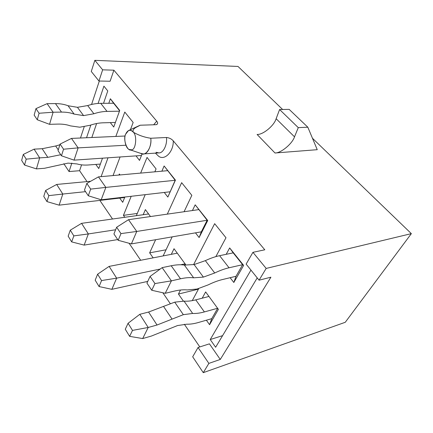 <?xml version="1.0" encoding="UTF-8"?>
<svg xmlns="http://www.w3.org/2000/svg" width="433" height="433" viewBox="0 0 433 433"><rect width="100%" height="100%" fill="white"/><g stroke="black" fill="none" stroke-linecap="round" stroke-linejoin="round"><path stroke-width="0.65" d="M90.032 125.278L79.802 127.21L70.433 125.879C66.687 124.574 62.504 123.979 57.887 124.092L49.551 124.331L57.887 124.092C62.504 123.979 66.687 124.574 70.433 125.879L79.802 127.21L90.032 125.278C94.524 123.757 98.865 122.934 103.049 122.81C98.865 122.934 94.524 123.757 90.032 125.278M74.157 114.112L83.591 115.611L77.442 107.319L68.041 105.733L74.157 114.112L68.041 105.733C64.279 104.304 60.084 103.595 55.456 103.606L61.518 112.104C66.173 112.044 70.39 112.715 74.157 114.112C70.39 112.715 66.173 112.044 61.518 112.104L55.456 103.606L47.1 103.66L53.113 112.228L61.518 112.104L53.113 112.228L49.551 124.331L37.26 119.752L39.084 113.251L35.944 108.634L34.147 115.124L37.26 119.752L34.147 115.124L35.944 108.634L47.1 103.66L55.456 103.606C60.084 103.595 64.279 104.304 68.041 105.733L77.442 107.319L83.591 115.611L93.901 113.76C98.437 112.255 102.81 111.47 107.027 111.4L119.448 111.211L107.027 111.4L100.732 103.33L107.027 111.4C102.81 111.47 98.437 112.255 93.901 113.76L87.688 105.565L93.901 113.76L83.591 115.611L74.157 114.112M115.389 122.463L103.049 122.81L115.389 122.463M113.641 103.254L100.732 103.33C96.532 103.363 92.186 104.109 87.688 105.565L77.442 107.319L87.688 105.565C92.186 104.109 96.532 103.363 100.732 103.33L113.641 103.254L110.366 98.762L119.719 110.458L113.738 127.037L110.312 122.604L113.738 127.037L119.719 110.458L110.366 98.762L108.797 103.281L110.366 98.762L119.622 110.74L113.641 103.254M47.1 103.66L35.944 108.634L39.084 113.251L53.113 112.228L47.1 103.66M53.113 112.228L39.084 113.251L37.26 119.752L49.551 124.331L53.113 112.228M68.089 163.117L44.496 168.285L36.421 168.892L44.496 168.285L68.089 163.117L77.036 163.939L68.089 163.117M100.369 164.075L88.354 164.984C84.289 165.287 80.516 164.935 77.036 163.939C80.516 164.935 84.289 165.287 88.354 164.984L100.369 164.075M26.197 159.149L23.285 154.451L21.65 160.356L24.54 165.065L26.197 159.149L24.54 165.065L36.421 168.892L39.668 157.872L47.809 157.352L42.18 148.714L34.088 149.152L39.668 157.872L36.421 168.892L24.54 165.065L21.65 160.356L23.285 154.451L26.197 159.149L39.668 157.872L26.197 159.149M47.809 157.352L60.739 154.722L47.809 157.352L39.668 157.872L34.088 149.152L42.18 148.714L47.809 157.352M58.271 149.883L55.657 145.991L42.18 148.714L55.657 145.991L58.271 149.883M59.862 144.784L55.657 145.991L59.862 144.784M34.088 149.152L23.285 154.451L34.088 149.152M208.257 284.849L197.031 289.038L187.327 289.931C183.587 289.553 179.224 289.953 174.239 291.138L165.217 293.309L174.239 291.138C179.224 289.953 183.587 289.553 187.327 289.931L197.031 289.038L208.257 284.849C213.312 282.376 218.053 280.606 222.475 279.539C218.053 280.606 213.312 282.376 208.257 284.849M193.654 277.824L203.407 277.104L194.098 264.558L184.344 265.066L193.654 277.824L184.344 265.066C180.588 264.503 176.204 264.731 171.203 265.754L180.507 278.792C185.53 277.667 189.908 277.347 193.654 277.824C189.908 277.347 185.53 277.667 180.507 278.792L171.203 265.754L162.148 267.643L171.414 280.855L180.507 278.792L171.414 280.855L165.217 293.309L151.739 290.262L154.949 283.561L150.083 276.411L146.939 283.112L151.739 290.262L146.939 283.112L150.083 276.411L162.148 267.643L171.203 265.754C176.204 264.731 180.588 264.503 184.344 265.066L194.098 264.558L203.407 277.104L214.719 272.99C219.823 270.528 224.597 268.79 229.046 267.778L242.664 264.687L229.046 267.778L219.607 255.686L229.046 267.778C224.597 268.79 219.823 270.528 214.719 272.99L205.35 260.644L214.719 272.99L203.407 277.104L193.654 277.824M236.023 276.281L222.475 279.539L236.023 276.281L242.664 264.687L233.208 252.856L219.607 255.686C215.169 256.612 210.416 258.268 205.35 260.644L194.098 264.558L205.35 260.644C210.416 258.268 215.169 256.612 219.607 255.686L233.208 252.856L229.674 247.941L243.638 265.407L233.825 282.484L230.129 277.699L233.825 282.484L236.023 276.281L233.825 282.484L243.638 265.407L229.674 247.941L226.188 254.317L229.674 247.941L242.664 264.687L243.638 265.407L242.664 264.687L236.023 276.281M162.148 267.643L150.083 276.411L154.949 283.561L171.414 280.855L162.148 267.643M171.414 280.855L154.949 283.561L151.739 290.262L165.217 293.309L171.414 280.855M184.047 301.141L174.726 302.158L183.338 314.672L192.663 313.454L184.047 301.141L192.663 313.454C196.138 313.627 200.046 313.119 204.381 311.922L217.599 308.264L204.381 311.922L195.765 299.858L204.381 311.922C200.046 313.119 196.138 313.627 192.663 313.454L183.338 314.672L174.726 302.158L148.584 312.041L139.794 314.315L148.21 327.467L157.038 325.021L148.584 312.041L157.038 325.021L172.069 319.105L163.522 306.396L172.069 319.105L183.338 314.672L157.038 325.021L148.21 327.467L142.684 338.563L151.447 336.04L142.684 338.563L148.21 327.467L132.493 330.395L128.076 323.283L125.278 329.253L129.635 336.354L132.493 330.395L129.635 336.354L142.684 338.563L129.635 336.354L125.278 329.253L128.076 323.283L132.493 330.395L148.21 327.467L139.794 314.315L148.584 312.041L174.726 302.158L184.047 301.141C187.538 301.4 191.44 300.973 195.765 299.858C191.44 300.973 187.538 301.4 184.047 301.141M177.525 325.556L151.447 336.04L177.525 325.556L186.807 324.198L177.525 325.556M208.955 296.453L195.765 299.858L208.955 296.453M211.748 318.661L198.476 322.482C194.168 323.727 190.276 324.295 186.807 324.198C190.276 324.295 194.168 323.727 198.476 322.482L211.748 318.661L217.658 308.339L211.748 318.661L209.572 324.701L206.379 320.209L209.572 324.701L211.748 318.661M139.794 314.315L128.076 323.283L139.794 314.315M156.73 121.175L153.666 124.78L156.73 121.175L113.884 70.189L110.117 81.236L113.884 70.189L156.73 121.175C158.218 123.059 157.904 124.239 155.783 124.715L156.654 124.558C157.937 123.822 157.964 122.696 156.73 121.175M133.277 132.168C137.418 135.448 135.789 150.484 131.421 149.78L129.326 149.537C125.391 148.405 123.605 137.726 125.662 134.17C122.669 139.182 127.448 152.264 131.421 149.78C135.789 150.484 137.418 135.448 133.277 132.168C138.614 135.302 144.438 137.326 150.754 138.251C144.438 137.326 138.614 135.302 133.277 132.168C130.257 129.153 127.719 129.819 125.662 134.17L128.498 130.555C130.29 129.862 131.886 130.398 133.277 132.168C131.913 128.33 137.31 127.037 140.173 125.218C137.31 127.037 131.913 128.33 133.277 132.168M130.052 149.78L140.898 153.45C145.715 156.881 152.2 146.928 150.754 138.251C151.788 145.093 147.853 154.44 143.182 153.942L140.584 153.298M143.588 153.915L158.727 152.898C163.452 153.379 167.468 144.2 166.445 137.488L150.754 138.251L166.445 137.488C169.233 137.764 171.506 138.896 173.276 140.871C173.628 152.221 163.955 161.39 158.169 155.826L155.398 153.12L158.169 155.826C163.955 161.39 173.628 152.221 173.276 140.871L264.796 249.798L173.276 140.871C171.506 138.896 169.233 137.764 166.445 137.488C167.468 144.2 163.452 153.379 158.727 152.898L156.096 152.275M147.041 157.423L140.655 173.092L147.041 157.423L156.069 168.913L154.846 171.82L156.069 168.913L147.041 157.423M131.199 196.295L123.432 215.353L137.272 213.453L123.432 215.353L131.199 196.295M136.33 215.677L145.201 194.666L136.33 215.677M99.325 81.025L91.574 104.472L99.325 81.025M84.202 126.766L80.484 138.008L84.202 126.766M81.583 164.854L79.585 170.705L87.022 181.6L79.585 170.705L69.047 171.555L63.803 163.701L69.047 171.555L71.851 163.079L69.047 171.555L79.585 170.705L81.583 164.854M99.85 200.403L112.537 219.006L99.85 200.403M129.094 243.27L140.687 260.271L129.094 243.27M162.862 292.778L170.212 303.549L162.862 292.778M184.344 324.257L199.808 346.925L184.344 324.257M209.431 343.845L220.273 359.45L270.901 277.196L220.273 359.45L208.868 363.39L203.272 372.661L345.253 322.293L411.35 233.636L345.253 322.293L203.272 372.661L192.685 356.803L203.272 372.661L208.868 363.39L198.054 347.488L192.685 356.803L198.054 347.488L208.868 363.39L220.273 359.45L209.431 343.845L198.054 347.488L209.431 343.845M124.791 217.29L123.432 215.353L124.791 217.29M205.637 291.918L218.394 309.346L209.572 324.701L218.394 309.346L205.637 291.918L202.206 298.196L205.637 291.918M257.218 277.894L215.634 347.255L210.238 339.537L250.956 270.105L210.238 339.537L215.634 347.255L257.218 277.894M191.841 195.332L184.074 211.732L191.841 195.332L181.649 182.672L191.841 195.332M172.166 236.867L163.149 255.914L172.166 236.867M153.141 257.851L149.645 252.85L155.631 239.72L149.645 252.85L153.141 257.851M167.3 214.135L181.649 182.672L167.3 214.135M145.391 209.599L150.473 216.549L145.391 209.599L143.193 214.719L145.391 209.599M164.118 165.974L175.435 180.123L167.842 197.069L164.275 192.452L167.842 197.069L175.203 180.285L164.118 165.974L161.882 171.187L164.118 165.974L175.203 180.285L175.435 180.123L164.118 165.974M133.164 122.463L130.436 129.667L133.164 122.463L124.785 112.055L133.164 122.463M120.087 156.973L113.04 175.571L120.087 156.973M101.111 176.642L108.017 157.801L101.111 176.642M115.849 136.433L124.785 112.055L115.849 136.433M102.497 158.18L98.751 168.561L95.812 164.421L98.751 168.561L102.497 158.18M107.774 90.93L103.536 103.314L107.774 90.93L103.92 86.145L107.774 90.93M96.619 123.524L91.839 137.499L96.619 123.524M86.546 137.737L90.833 125.013L86.546 137.737M98.096 103.444L103.92 86.145L98.096 103.444M142.138 153.856L139.513 160.405L136.016 155.875L139.513 160.405L142.138 153.856M119.335 174.001L120.028 174.943L119.335 174.001L118.934 175.04L119.335 174.001M124.834 197.031L122.712 202.319L119.708 198.087L122.712 202.319L124.834 197.031M195.191 204.825L207.726 220.5L199.115 237.555L195.483 232.846L199.115 237.555L201.329 231.839L207.163 220.267L195.191 204.825L192.441 210.53L195.191 204.825L207.163 220.267L207.726 220.5L195.191 204.825M174.023 248.721L185.535 264.449L185.172 265.175L185.535 264.449L174.023 248.721L171.316 254.328L174.023 248.721M225.983 237.739L215.867 256.617L225.983 237.739L214.66 223.672L225.983 237.739M198.736 288.584L192.279 300.626L198.736 288.584M183.37 301.097L178.445 294.05L180.518 290.018L178.445 294.05L183.37 301.097M193.562 264.666L214.66 223.672L193.562 264.666M238.004 66.449L282.625 109.484L238.004 66.449L94.838 60.339L102.648 69.827L113.884 70.189L102.648 69.827L94.838 60.339L238.004 66.449M312.458 138.257L411.35 233.636L312.458 138.257M155.783 124.715L140.173 125.218L155.783 124.715M264.796 249.798L252.926 252.325L266.176 268.422L411.35 233.636L266.176 268.422L259.069 280.194L270.901 277.196L259.069 280.194L266.176 268.422L252.926 252.325L246.133 264.103L259.069 280.194L246.133 264.103L252.926 252.325L264.796 249.798M317.248 149.688L274.987 152.995L257.099 134.457L274.987 152.995C280.849 153.266 292.329 143.767 294.516 136.839L298.277 127.632L307.831 127.215L317.248 149.688L307.831 127.215L289.163 109.376L307.831 127.215L298.277 127.632L279.594 109.533L298.277 127.632L294.516 136.839L276.135 118.712L294.516 136.839C292.329 143.767 280.849 153.266 274.987 152.995L317.248 149.688M91.276 71.472L94.838 60.339L91.276 71.472L98.951 81.02L102.648 69.827L98.951 81.02L110.117 81.236L98.951 81.02L91.276 71.472M289.163 109.376L279.594 109.533L276.135 118.712C274.176 125.635 262.983 134.896 257.099 134.457C262.983 134.896 274.176 125.635 276.135 118.712L279.594 109.533L289.163 109.376M166.055 249.781L149.645 252.85L166.055 249.781M175.435 180.123L167.842 197.069L175.435 180.123M184.561 265.099L185.151 263.93L184.561 265.099M198.433 289.147L178.445 294.05L198.433 289.147M207.726 220.5L207.163 220.267L201.329 231.839L199.115 237.555L207.726 220.5M222.594 335.645L210.238 339.537L222.594 335.645M139.74 125.408L140.173 125.218L139.74 125.408M125.126 136.016L71.483 138.408L78.124 147.88L125.868 145.234L78.124 147.88L74.059 160.14L141.477 155.501L74.059 160.14L78.124 147.88L63.548 149.212L60.073 144.102L58.027 150.684L61.464 155.799L63.548 149.212L61.464 155.799L74.059 160.14L61.464 155.799L58.027 150.684L60.073 144.102L63.548 149.212L78.124 147.88L71.483 138.408L125.126 136.016M71.483 138.408L60.073 144.102L71.483 138.408M90.67 181.259L56.68 184.453L62.817 194.044L85.539 191.657L62.817 194.044L59.132 205.155L124.639 197.513L59.132 205.155L62.817 194.044L48.842 195.629L45.633 190.455L43.776 196.42L46.953 201.594L48.842 195.629L46.953 201.594L59.132 205.155L46.953 201.594L43.776 196.42L45.633 190.455L48.842 195.629L62.817 194.044L56.68 184.453L90.67 181.259M56.68 184.453L45.633 190.455L56.68 184.453M148.584 213.962L81.566 223.341L88.348 233.939L115.622 229.771L88.348 233.939L84.154 245.105L117.711 239.579L84.154 245.105L88.348 233.939L73.832 235.893L70.287 230.172L68.165 236.169L71.672 241.89L73.832 235.893L71.672 241.89L84.154 245.105L71.672 241.89L68.165 236.169L70.287 230.172L73.832 235.893L88.348 233.939L81.566 223.341L148.584 213.962M81.566 223.341L70.287 230.172L81.566 223.341M167.528 170.683L98.47 176.881L105.852 187.397L175.203 180.285L105.852 187.397L101.198 199.775L170.055 191.781L101.198 199.775L105.852 187.397L90.686 189.102L86.822 183.424L84.473 190.071L88.289 195.759L90.686 189.102L88.289 195.759L101.198 199.775L88.289 195.759L84.473 190.071L86.822 183.424L90.686 189.102L105.852 187.397L98.47 176.881L167.528 170.683M98.47 176.881L86.822 183.424L98.47 176.881M177.281 253.175L109.121 266.392L116.656 278.165L160.215 269.045L116.656 278.165L111.849 289.331L147.745 281.396L111.849 289.331L116.656 278.165L101.56 280.557L97.614 274.197L95.179 280.2L99.081 286.559L101.56 280.557L99.081 286.559L111.849 289.331L99.081 286.559L95.179 280.2L97.614 274.197L101.56 280.557L116.656 278.165L109.121 266.392L177.281 253.175M180.648 264.769L185.091 263.838L180.648 264.769M109.121 266.392L97.614 274.197L109.121 266.392M198.666 209.637L128.509 219.693L136.752 231.444L207.163 220.267L136.752 231.444L131.394 243.898L201.329 231.839L131.394 243.898L136.752 231.444L120.964 233.604L116.639 227.249L113.928 233.944L118.193 240.299L120.964 233.604L118.193 240.299L131.394 243.898L118.193 240.299L113.928 233.944L116.639 227.249L120.964 233.604L136.752 231.444L128.509 219.693L198.666 209.637M128.509 219.693L116.639 227.249L128.509 219.693M128.655 130.479L139.707 125.424"/></g></svg>
